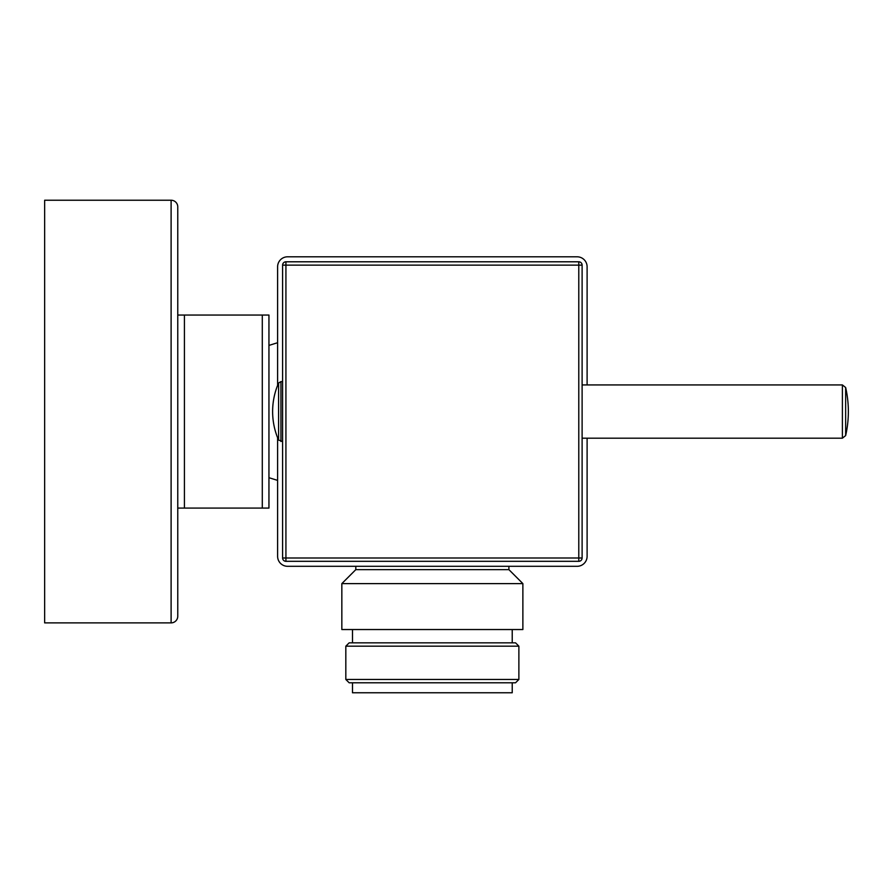 <?xml version="1.0" encoding="UTF-8"?>
<svg xmlns="http://www.w3.org/2000/svg" width="893" height="893" viewBox="0 0 893 893"><rect width="100%" height="100%" fill="white"/><g stroke="black" fill="none" stroke-linecap="round" stroke-linejoin="round"><path stroke-width="1.34" d="M277.611 437.749L277.611 556.328A9.979 9.979 0 0 0 287.591 566.307L577.124 566.307A9.979 9.979 0 0 0 587.103 556.328L587.103 438.184M587.103 384.928L587.103 266.795A9.979 9.979 0 0 0 577.124 256.804L287.591 256.804A9.979 9.979 0 0 0 277.611 266.795L277.611 385.363M268.949 338.347L268.949 411.561M262.296 508.072L262.296 315.05L268.949 315.05L262.296 315.05L268.949 315.05L268.949 508.072L177.763 508.072L177.763 315.05L184.427 315.05L177.763 315.05L177.763 206.886L177.763 616.226A6.653 6.653 0 0 1 171.11 622.879L44.65 622.879L44.65 200.233L171.11 200.233L171.11 622.879A6.653 6.653 0 0 0 177.763 616.226M262.296 315.05L184.427 315.05L184.427 508.072L177.763 508.072L184.427 508.072M177.763 206.886A6.653 6.653 0 0 0 171.11 200.233A6.653 6.653 0 0 1 177.763 206.886L177.763 315.05L184.427 315.05M282.601 557.991L578.787 557.991L578.787 265.132L282.601 265.132L282.601 557.991A3.326 3.326 0 0 0 285.927 561.317L578.787 561.317A3.326 3.326 0 0 0 582.113 557.991L582.113 265.132A3.326 3.326 0 0 0 578.787 261.794L285.927 261.794A3.326 3.326 0 0 0 282.601 265.132A3.326 3.326 0 0 1 285.927 261.794L285.927 561.317M582.113 265.132L578.787 265.132L578.787 261.794M578.787 561.317L578.787 557.991L582.113 557.991M278.583 440.082L278.583 383.03A71.217 71.217 0 0 0 278.583 440.082L282.601 441.51M512.225 682.788L512.225 692.767L352.489 692.767L352.489 682.788M518.878 679.461L515.551 682.788L349.163 682.788L345.825 679.461L345.825 646.175L518.878 646.175L518.878 679.461L345.825 679.461M518.878 646.175L515.551 642.848L349.163 642.848L345.825 646.175M432.357 629.543L341.84 629.543L341.84 583.609L522.874 583.609L522.874 629.543L432.357 629.543M341.84 583.609L355.816 569.634L508.898 569.634L522.874 583.609M582.113 384.928L842.4 384.928L842.4 438.184L845.649 435.594A108.153 108.153 0 0 0 845.649 387.517L845.649 435.594M282.601 381.601L280.938 381.601L280.938 441.51M268.949 477.699L277.611 480.401M268.949 345.412L277.611 342.711M582.113 438.184L842.4 438.184M842.4 384.928L845.649 387.517M280.938 381.601L278.583 383.03M352.489 642.848L352.489 629.543M512.225 642.848L512.225 629.543M355.816 569.634L355.816 566.307M508.898 569.634L508.898 566.307"/></g></svg>

